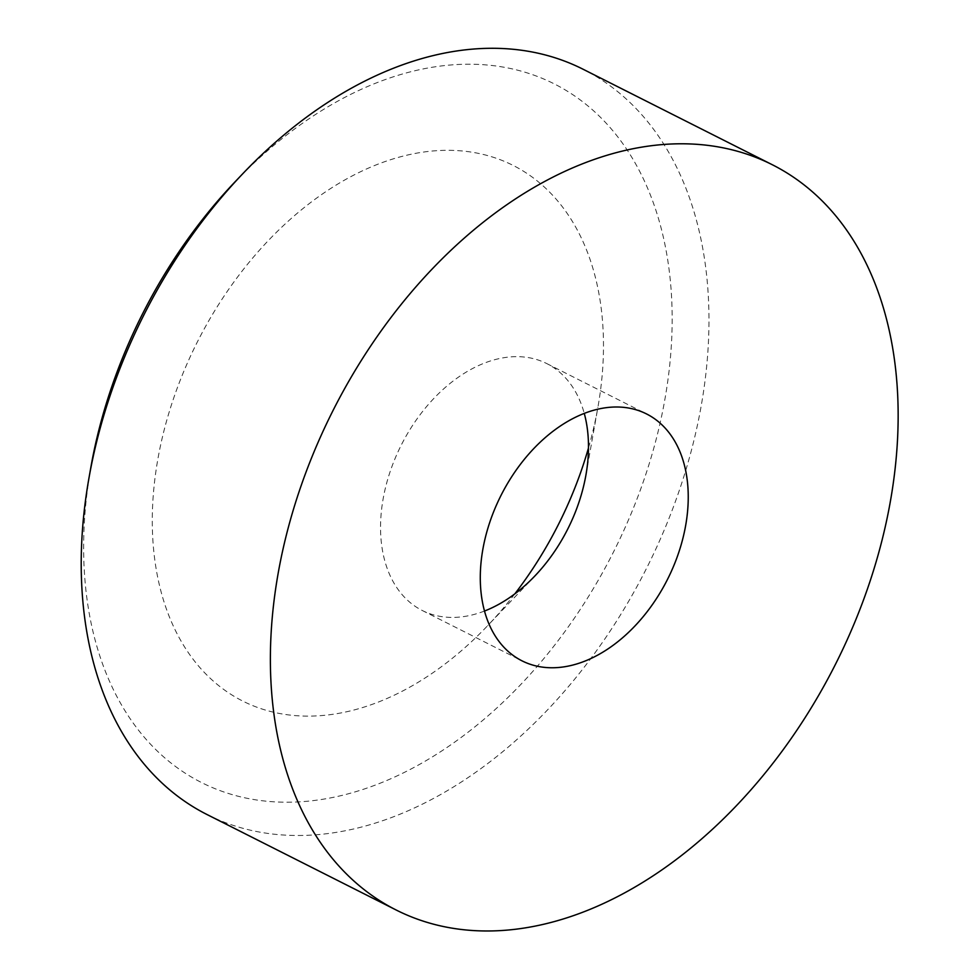 <?xml version="1.0" encoding="UTF-8"?>
<svg xmlns="http://www.w3.org/2000/svg" width="980" height="980" viewBox="0 0 980 980"><rect width="100%" height="100%" fill="white"/><g stroke="black" fill="none" stroke-linecap="round" stroke-linejoin="round"><path stroke-width="0.73" stroke-dasharray="4.9 3.68" d="M234.673 182.231A391.314 263.865 -63.2 0 1 519.265 70.609A391.314 263.865 -63.2 0 1 635.947 501.699A391.314 263.865 -63.2 0 1 236.511 795.821A391.314 263.865 -63.2 0 1 90.907 467.068M207.013 814.527A417.407 281.456 116.8 0 0 244.29 828.676A417.407 281.456 116.8 0 0 659.001 542.087A417.407 281.456 116.8 0 0 583.161 69.274M484.512 611.03A138.266 93.235 -63.2 0 1 434.569 615.158A138.266 93.235 -63.2 0 1 422.209 610.466A138.266 93.235 -63.2 0 1 397.096 453.85A138.266 93.235 -63.2 0 1 534.468 358.913A138.266 93.235 -63.2 0 1 546.816 363.605A138.266 93.235 -63.2 0 1 584.264 413.389M514.831 593.868A300.003 202.297 -63.2 0 1 487.685 625.644A300.003 202.297 -63.2 0 1 269.5 711.211A300.003 202.297 -63.2 0 1 180.05 380.705A300.003 202.297 -63.2 0 1 486.276 155.22A300.003 202.297 -63.2 0 1 597.91 407.264A300.003 202.297 -63.2 0 1 588.478 447.97M422.209 610.466L521.96 660.814M585.918 475.08L597.91 407.264M535.117 575.713L487.685 625.644M546.816 363.605L646.567 413.952"/><path stroke-width="1.47" d="M772.338 164.75L583.161 69.274A417.407 281.456 116.8 0 0 545.885 55.113A417.407 281.456 116.8 0 0 242.329 174.183A417.407 281.456 116.8 0 0 88.972 478.007A417.407 281.456 116.8 0 0 207.013 814.527L396.19 910.016A417.407 281.456 -63.2 0 1 320.35 437.19A417.407 281.456 -63.2 0 1 735.061 150.602A417.407 281.456 -63.2 0 1 772.338 164.75A417.407 281.456 -63.2 0 1 848.178 637.576A417.407 281.456 -63.2 0 1 433.466 924.164A417.407 281.456 -63.2 0 1 396.19 910.016M634.219 409.26A138.266 93.235 116.8 0 0 496.836 504.198A138.266 93.235 116.8 0 0 521.96 660.814A138.266 93.235 116.8 0 0 534.308 665.506A138.266 93.235 116.8 0 0 671.692 570.568A138.266 93.235 116.8 0 0 646.567 413.952A138.266 93.235 116.8 0 0 634.219 409.26M88.972 478.007L90.907 467.068A391.314 263.865 -63.2 0 1 234.673 182.231L242.329 174.183M588.478 447.97A300.003 202.297 -63.2 0 1 514.831 593.868M584.264 413.389A138.266 93.235 -63.2 0 1 585.918 475.08A138.266 93.235 -63.2 0 1 535.117 575.713A138.266 93.235 -63.2 0 1 484.512 611.03"/></g></svg>
